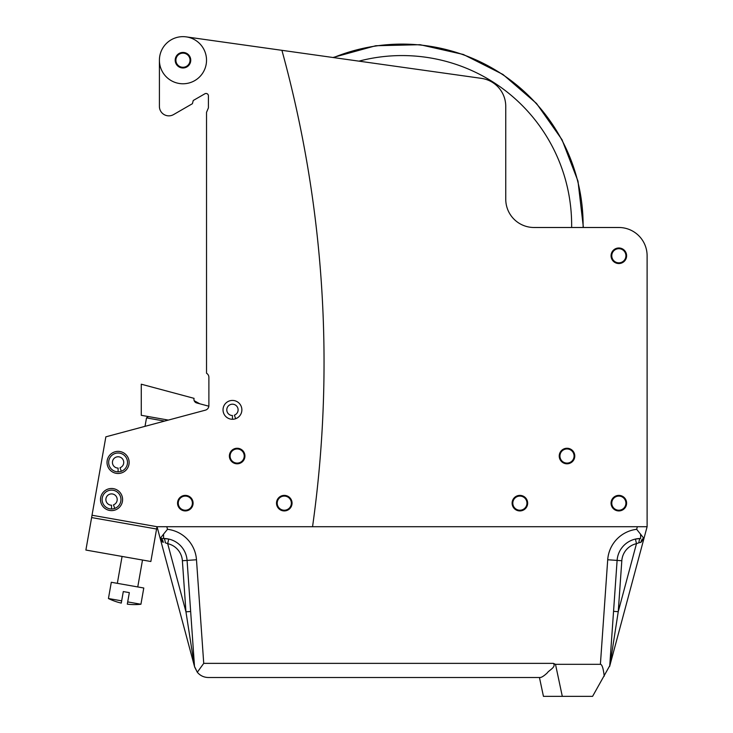 <?xml version="1.0" encoding="UTF-8"?>
<svg xmlns="http://www.w3.org/2000/svg" width="733" height="733" viewBox="0 0 733 733"><rect width="100%" height="100%" fill="white"/><g stroke="black" fill="none" stroke-linecap="round" stroke-linejoin="round"><path stroke-width="1.1" d="M604.221 676.192C603.323 668.349 602.05 664.382 600.4 664.309L607.712 559.755L617.113 560.406A23.557 23.557 0 0 1 635.438 539.067L636.473 543.666L618.249 611.679L613.548 611.349L617.113 560.406L609.7 666.334L617.113 560.406A23.557 23.557 0 0 1 640.615 538.489L635.438 539.067L640.615 538.489A4.71 1.677 -90 0 0 638.947 542.759L636.473 543.666A18.847 18.847 0 0 0 621.813 560.736L618.249 611.679L609.893 665.445L592.585 696.35L543.446 696.35L539.442 677.503L540.358 677.503L208.3 677.503L539.442 677.503M640.908 542.383A4.71 3.097 90 0 1 643.959 538.489L640.908 542.383L638.947 542.759M540.358 677.503C541.944 677.265 544.243 675.725 547.267 672.912C548.76 670.356 556.53 667.057 553.351 663.365L555.495 664.309L600.4 664.309L575.46 664.309M194.648 667.021L197.305 672.253L203.728 663.365L197.305 672.253L194.502 666.471L187.08 560.406A23.557 23.557 0 0 0 163.578 538.489L168.718 539.057L167.692 543.657L165.237 542.759A4.71 1.658 -90 0 0 163.578 538.489L160.206 538.489L194.502 666.471L187.08 560.406A23.557 23.557 0 0 0 163.578 538.489L168.718 539.057M166.803 526.715L167.5 529.299L163.578 534.1L163.578 538.489M161.746 541.449L163.257 542.383L160.206 538.489A4.71 3.097 -90 0 1 163.257 542.383M194.502 666.471A4.71 3.903 176 0 0 194.318 665.591L185.953 611.826L190.653 611.496M160.206 538.489L157.054 526.715L160.206 538.489L163.578 534.1M643.959 538.489L636.665 529.308L637.353 526.715L647.111 526.715L609.893 665.445A4.71 3.903 -176 0 0 609.7 666.334M647.111 255.762L647.111 526.715L647.111 255.762A28.275 28.275 0 0 0 618.844 227.496L534.018 227.496A28.275 28.275 0 0 1 505.752 199.22L505.752 106.358A28.275 28.275 0 0 0 481.407 78.358L186.246 36.879A23.557 23.557 0 0 0 159.409 60.207L159.409 106.432A9.428 9.428 0 0 0 173.547 114.595L192.394 103.71L193.255 100.494L204.883 93.787A2.355 2.355 0 0 1 208.41 95.821L208.41 107.888L206.532 112.323L206.532 373.253A4.71 4.71 0 0 1 208.887 377.339L208.887 405.606A4.71 4.71 0 0 1 205.396 410.159L105.854 436.831L92.019 515.244L157.054 526.715L637.353 526.715M208.3 677.503C203.847 677.402 200.182 675.652 197.305 672.253M208.887 405.606A4.71 4.71 0 0 1 208.841 406.21L196.728 402.967A3.766 3.766 0 0 1 194.062 398.349L141.267 384.202L141.267 415.309L168.352 420.082L165.594 419.597L166.309 420.632M559.233 456.027A7.779 7.779 0 0 1 567.003 448.257A7.779 7.779 0 0 1 574.782 456.027A7.779 7.779 0 0 1 567.003 463.806A7.779 7.779 0 0 1 559.233 456.027M512.11 503.15A7.779 7.779 0 0 1 519.889 495.38A7.779 7.779 0 0 1 527.659 503.15A7.779 7.779 0 0 1 519.889 510.928A7.779 7.779 0 0 1 512.11 503.15M611.065 255.762A7.779 7.779 0 0 1 618.844 247.992A7.779 7.779 0 0 1 626.614 255.762A7.779 7.779 0 0 1 618.844 263.541A7.779 7.779 0 0 1 611.065 255.762M177.551 503.15A7.779 7.779 0 0 1 185.321 495.38A7.779 7.779 0 0 1 193.1 503.15A7.779 7.779 0 0 1 185.321 510.928A7.779 7.779 0 0 1 177.551 503.15M229.383 456.027A7.779 7.779 0 0 1 237.153 448.257A7.779 7.779 0 0 1 244.932 456.027A7.779 7.779 0 0 1 237.153 463.806A7.779 7.779 0 0 1 229.383 456.027M276.506 503.15A7.779 7.779 0 0 1 284.276 495.38A7.779 7.779 0 0 1 292.055 503.15A7.779 7.779 0 0 1 284.276 510.928A7.779 7.779 0 0 1 276.506 503.15M223.024 409.848A9.428 9.428 0 0 1 232.443 400.429A9.428 9.428 0 0 1 241.872 409.848A9.428 9.428 0 0 1 232.443 419.276A9.428 9.428 0 0 1 223.024 409.848M100.485 499.549A11.059 11.059 0 0 1 111.535 488.49A11.059 11.059 0 0 1 122.594 499.549A11.059 11.059 0 0 1 111.535 510.608A11.059 11.059 0 0 1 100.485 499.549M107.027 462.422A11.059 11.059 0 0 1 118.086 451.363A11.059 11.059 0 0 1 129.145 462.422A11.059 11.059 0 0 1 118.086 473.481A11.059 11.059 0 0 1 107.027 462.422M175.196 60.207A7.779 7.779 0 0 1 182.966 52.437A7.779 7.779 0 0 1 190.745 60.207A7.779 7.779 0 0 1 182.966 67.986A7.779 7.779 0 0 1 175.196 60.207M611.065 503.15A7.779 7.779 0 0 1 618.844 495.38A7.779 7.779 0 0 1 626.614 503.15A7.779 7.779 0 0 1 618.844 510.928A7.779 7.779 0 0 1 611.065 503.15M159.409 106.432L159.409 60.207A23.557 23.557 0 0 0 182.966 83.773A23.557 23.557 0 0 0 206.468 61.856A23.557 23.557 0 0 0 186.246 36.879L281.921 50.33A1178.032 1178.032 0 0 1 312.551 526.715M208.41 95.821L208.41 107.888M206.532 373.253A4.71 4.71 0 0 1 208.887 377.339M118.086 471.85A9.428 9.428 0 0 0 127.505 462.422A9.428 9.428 0 0 0 118.086 453.003A9.428 9.428 0 0 0 108.658 462.422A9.428 9.428 0 0 0 118.086 471.85L118.086 468.075A5.653 5.653 0 0 1 112.433 462.422A5.653 5.653 0 0 1 118.086 456.769A5.653 5.653 0 0 1 120.02 467.736L121.312 471.282M111.535 508.977A9.428 9.428 0 0 0 120.963 499.549A9.428 9.428 0 0 0 111.535 490.12A9.428 9.428 0 0 0 102.116 499.549A9.428 9.428 0 0 0 111.535 508.977L111.535 505.202A5.653 5.653 0 0 1 105.882 499.549A5.653 5.653 0 0 1 111.535 493.895A5.653 5.653 0 0 1 113.468 504.863L114.76 508.409M237.153 463.1A7.064 7.064 0 0 0 244.226 456.027A7.064 7.064 0 0 0 237.153 448.962A7.064 7.064 0 0 0 230.089 456.027A7.064 7.064 0 0 0 237.153 463.1M284.276 496.085A7.064 7.064 0 0 0 277.211 503.15A7.064 7.064 0 0 0 284.276 510.223A7.064 7.064 0 0 0 291.349 503.15A7.064 7.064 0 0 0 284.276 496.085M519.889 510.223A7.064 7.064 0 0 0 526.954 503.15A7.064 7.064 0 0 0 519.889 496.085A7.064 7.064 0 0 0 512.816 503.15A7.064 7.064 0 0 0 519.889 510.223M567.003 463.1A7.064 7.064 0 0 0 574.076 456.027A7.064 7.064 0 0 0 567.003 448.962A7.064 7.064 0 0 0 559.939 456.027A7.064 7.064 0 0 0 567.003 463.1M618.844 262.835A7.064 7.064 0 0 0 625.909 255.762A7.064 7.064 0 0 0 618.844 248.698A7.064 7.064 0 0 0 611.771 255.762A7.064 7.064 0 0 0 618.844 262.835M182.966 67.28A7.064 7.064 0 0 0 190.039 60.207A7.064 7.064 0 0 0 182.966 53.142A7.064 7.064 0 0 0 175.902 60.207A7.064 7.064 0 0 0 182.966 67.28M358.932 61.151A169.57 169.57 0 0 1 571.648 225.132A169.57 169.57 0 0 1 571.639 227.496M156.578 529.024L150.851 561.505L85.889 550.052L91.616 517.571L156.578 529.024L156.99 526.706M91.616 517.571L92.019 515.244M127.698 601.912L129.338 592.63L126.323 592.099L123.3 591.568L121.669 600.849L108.438 598.522L111.306 582.277L143.787 588.003L140.928 604.249A58.906 58.906 0 0 1 127.304 604.157L127.698 601.912L140.928 604.249M121.669 600.849L121.275 603.094A58.906 58.906 0 0 1 108.438 598.522M164.577 421.09L146.508 417.902L145.024 426.331M141.267 415.309L148.423 416.564L146.508 417.902M235.669 418.708L234.377 415.162A5.653 5.653 0 0 0 232.443 404.195A5.653 5.653 0 0 0 226.79 409.848A5.653 5.653 0 0 0 232.443 415.51L232.443 419.276M185.321 496.085A7.064 7.064 0 0 0 178.256 503.15A7.064 7.064 0 0 0 185.321 510.223A7.064 7.064 0 0 0 192.394 503.15A7.064 7.064 0 0 0 185.321 496.085M194.199 400.713L199.797 403.791M618.844 496.085A7.064 7.064 0 0 0 611.771 503.15A7.064 7.064 0 0 0 618.844 510.223A7.064 7.064 0 0 0 625.909 503.15A7.064 7.064 0 0 0 618.844 496.085M555.495 664.309L562.303 696.35M182.38 560.736A18.847 18.847 0 0 0 167.692 543.657L185.953 611.826L182.38 560.736L196.481 559.755L203.728 663.365L553.351 663.365M167.5 529.299A32.985 32.985 0 0 1 196.481 559.755M640.615 538.489L640.615 534.137M607.712 559.755A32.985 32.985 0 0 1 636.665 529.308M617.113 560.406L621.813 560.736M333.542 57.577A181.033 181.033 0 0 1 583.111 225.132A181.033 181.033 0 0 1 583.101 227.496M583.395 227.496L577.98 181.115L562.028 139.728L536.51 103.454L502.948 74.454L463.348 54.471L420.082 44.704L375.736 45.739L332.974 57.504M117.335 583.34L122.081 556.429M137.758 586.941L142.504 560.03"/></g></svg>
